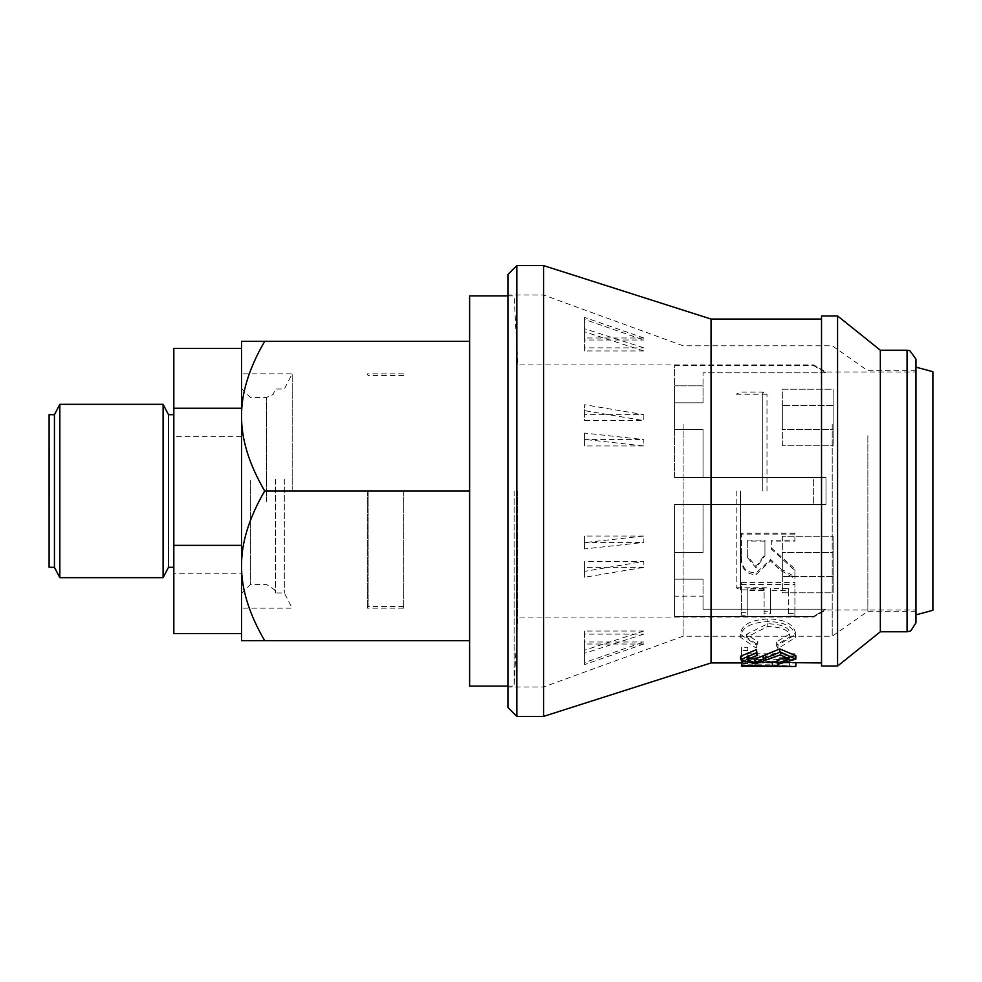 <?xml version="1.0" encoding="UTF-8"?>
<svg xmlns="http://www.w3.org/2000/svg" width="982" height="982" viewBox="0 0 982 982"><rect width="100%" height="100%" fill="white"/><g stroke="black" fill="none" stroke-linecap="round" stroke-linejoin="round"><path stroke-width="0.74" stroke-dasharray="4.91 3.68" d="M49.333 495.971L49.333 447.35L49.333 495.971M782.335 445.754L782.335 405.443L833.117 405.443L833.117 445.754L782.335 445.754L833.117 445.754L833.117 405.443L782.335 405.443L782.335 445.754M782.335 536.246L782.335 576.557L833.117 576.557L833.117 536.246L782.335 536.246L833.117 536.246L833.117 576.557L782.335 576.557L782.335 536.246M833.117 592.809L833.117 576.557L833.117 592.809L782.335 592.809L782.335 552.485L833.117 552.485L833.117 592.809L833.117 536.246L833.117 552.485L782.335 552.485L782.335 592.809L833.117 592.809M833.117 389.191L833.117 405.443L833.117 389.191L782.335 389.191L782.335 429.515L833.117 429.515L833.117 389.191L833.117 445.754L833.117 429.515L782.335 429.515L782.335 389.191L833.117 389.191M241.535 640.681L241.535 341.319L264.698 341.319C249.109 368.054 241.388 393.009 241.535 416.159C241.388 439.322 249.109 464.265 264.698 491C249.109 517.735 241.388 542.678 241.535 565.841C241.388 588.991 249.109 613.946 264.698 640.681L241.535 640.681M241.535 573.758L241.535 348.45L241.535 633.55L241.535 573.758L173.826 573.758L173.826 633.55M932.9 610.301L932.9 371.699M915.973 614.842L915.973 367.158L915.973 614.842M915.973 435.652L915.973 611.27L915.973 435.652M915.973 491L915.973 609.945L915.973 491M674.536 365.648L813.648 365.648L813.648 364.936L813.648 365.648L674.536 365.648L674.536 477.633L813.648 477.633L813.648 504.367L813.648 477.633L674.536 477.633L674.536 365.648M813.648 504.367L674.536 504.367L674.536 616.352L813.648 616.352L813.648 617.064L813.648 616.352L674.536 616.352L674.536 504.367L825.985 504.367L825.985 477.633L813.648 477.633L825.985 477.633L825.985 504.367L813.648 504.367M517.723 491L517.723 617.064L517.723 491M514.114 491L514.114 686.111L514.114 491M469.617 686.111L469.617 295.889M264.698 640.681L469.617 640.681L469.617 491L469.617 640.681M469.617 341.319L469.617 491L469.617 341.319L264.698 341.319M469.617 491L264.698 491M825.985 609.184L813.648 616.352L825.985 609.184L703.038 609.184L703.038 596.172L674.536 596.172L674.536 616.352L674.536 579.196L674.536 596.172L703.038 596.172L703.038 579.196L674.536 579.196L674.536 552.473L674.536 579.196L703.038 579.196L674.536 579.196L703.038 579.196L703.038 609.184L825.985 609.184L825.985 609.945L825.985 609.184M813.648 365.648L825.985 372.816L825.985 372.055L825.985 372.816L813.648 365.648M674.536 504.367L674.536 552.473L703.038 552.473L703.038 504.367L674.536 504.367L703.038 504.367L703.038 552.473L674.536 552.473L674.536 504.367M825.985 372.816L703.038 372.816L703.038 385.828L674.536 385.828L674.536 402.804L674.536 385.828L703.038 385.828L703.038 402.804L674.536 402.804L703.038 402.804L674.536 402.804L674.536 429.527L674.536 402.804L703.038 402.804L703.038 372.816L825.985 372.816M674.536 477.633L674.536 429.527L703.038 429.527L703.038 477.633L674.536 477.633L703.038 477.633L703.038 429.527L674.536 429.527L674.536 477.633M825.985 504.367L703.038 504.367L703.038 552.473L674.536 552.473L703.038 552.473L703.038 504.367L825.985 504.367M825.985 477.633L703.038 477.633L703.038 429.527L674.536 429.527L703.038 429.527L703.038 477.633L825.985 477.633M867.855 435.652L867.855 611.27L867.855 435.652M832.22 424.175L832.22 636.226L832.22 424.175M683.091 424.175L683.091 636.226L683.091 424.175M643.824 414.65L643.824 420.578L584.548 410.648L584.548 404.719L643.824 414.65L584.548 414.65L584.548 420.578L643.824 420.578M543.562 400.803L543.562 687.007L543.562 400.803M584.548 319.432L584.548 317.407L643.824 337.98L643.824 340.005L584.548 319.432L584.548 340.005L643.824 340.005M584.548 328.712L584.548 331.793L643.824 350.955L643.824 347.873L584.548 328.712L584.548 347.873L643.824 347.873M584.548 433.062L584.548 439.433L643.824 445.963L643.824 439.592L584.548 433.062L584.548 439.592L643.824 439.592M584.548 571.352L584.548 577.281L643.824 567.351L643.824 561.422L584.548 571.352L584.548 561.422L643.824 561.422M584.548 662.568L584.548 664.593L643.824 644.02L643.824 641.995L584.548 662.568L584.548 641.995L643.824 641.995M584.548 653.288L584.548 650.207L643.824 631.045L643.824 634.127L584.548 653.288L584.548 634.127L643.824 634.127M584.548 548.938L584.548 542.567L643.824 536.037L643.824 542.408L584.548 548.938L584.548 542.408L643.824 542.408M507.927 400.803L507.927 687.007L507.927 400.803M543.562 265.594L543.562 716.406M711.054 319.052L711.054 662.948M747.314 540.063L764.953 540.063L764.953 554.425L756.054 566.442L747.314 556.008L747.314 540.063L747.314 557.359L756.054 568.001L764.953 555.738L764.953 541.082L747.314 541.082M821.529 315.934L821.529 666.066M821.529 411.875L821.529 662.948L821.529 411.875M837.572 315.934L837.572 666.066M880.338 350.23L880.338 631.77M507.927 707.494L507.927 274.506M584.548 410.648L584.548 420.578M584.548 414.65L584.548 404.719M643.824 536.037L584.548 536.037L584.548 542.408M584.548 536.037L584.548 542.567M643.824 631.045L584.548 631.045L584.548 634.127M584.548 631.045L584.548 650.207M643.824 644.02L584.548 644.02L584.548 641.995M584.548 644.02L584.548 664.593M643.824 567.351L584.548 567.351L584.548 561.422M584.548 567.351L584.548 577.281M643.824 445.963L584.548 445.963L584.548 439.592M584.548 445.963L584.548 439.433M643.824 350.955L584.548 350.955L584.548 347.873M584.548 350.955L584.548 331.793M643.824 337.98L584.548 337.98L584.548 340.005M584.548 337.98L584.548 317.407M780.346 568.578L794.904 576.79L794.904 568.971L771.3 547.87L771.3 540.063L794.904 540.063L794.904 533.238L741.447 533.238L741.447 555.738C741.017 566.97 745.89 572.702 756.054 572.96L770.625 559.47L780.346 568.578L780.346 570.186L794.904 578.57L794.904 570.591L771.3 549.048L771.3 541.082L794.904 541.082L794.904 534.11L741.447 534.11L741.447 557.076C741.017 568.541 745.89 574.396 756.054 574.654L770.477 560.894L780.346 570.186M788.558 613.603L794.904 613.603L794.904 582.572L741.447 582.572L741.447 612.743L747.756 612.743L747.756 588.488L764.119 588.488L764.119 611.283L770.477 611.283L770.477 588.488L788.558 588.488L788.558 616.144L794.904 616.144L794.904 584.462L741.447 584.462L741.447 615.26L747.756 615.26L747.756 590.513L764.119 590.513L764.119 613.775L770.477 613.775L770.477 590.513L788.558 590.513L788.558 616.144M776.136 642.068L777.953 645.297L795.837 634.311C794.205 624.208 784.851 619.09 767.789 618.955C750.162 619.961 741.079 625.104 740.526 634.36L756.103 644.904L757.773 641.688L746.578 634.311L767.74 623.73C782.507 624.294 789.859 627.707 789.774 633.955L776.136 642.068L776.136 645.199L777.953 648.501L795.837 637.281C794.205 626.97 784.851 621.741 767.789 621.606C750.162 622.637 741.079 627.879 740.526 637.33L756.103 648.095L757.773 644.818L746.578 637.281L767.74 626.479C782.507 627.056 789.859 630.542 789.774 636.925L776.136 645.199M741.447 660.039L747.756 660.039L747.756 655.915L794.904 655.915L794.904 653.767L747.756 653.767L747.756 647.273L741.447 647.273L741.447 663.537L747.756 663.537L747.756 659.327L794.904 659.327L794.904 657.142L747.756 657.142L747.756 650.514L741.447 650.514L741.447 663.537M742.036 662.015L767.838 662.015M777.118 662.028L792.805 662.678M795.715 662.948L772.38 661.267L741.447 661.267L741.447 662.101L789.221 662.948L741.447 662.948M795.837 666.483L772.38 664.789L741.447 664.789L741.447 665.649L789.43 666.471L789.43 662.911L741.447 662.015M757.134 652.097L746.872 656.172L747.707 657.78M795.837 655.706L777.707 660.788L777.118 659.597M788.681 657.388L789.43 655.792L780.346 651.508L755.33 660.444L740.526 656.246M794.904 576.79L794.904 578.57M794.904 568.971L794.904 570.591M771.3 547.87L771.3 549.048M771.3 540.063L771.3 541.082M794.904 540.063L794.904 541.082M794.904 533.238L794.904 534.11M741.447 533.238L741.447 534.11M741.447 555.738L741.447 557.076M770.477 559.47L770.477 560.894M770.625 559.47L770.625 560.894M747.314 556.008L747.314 557.359M764.953 554.425L764.953 555.738M764.953 540.063L764.953 541.082M794.904 613.603L794.904 616.144M794.904 582.572L794.904 584.462M741.447 582.572L741.447 584.462M741.447 612.743L741.447 615.26M747.756 612.743L747.756 615.26M747.756 588.488L747.756 590.513M764.119 588.488L764.119 590.513M764.119 611.283L764.119 613.775M770.477 611.283L770.477 613.775M770.477 588.488L770.477 590.513M788.558 588.488L788.558 590.513M795.837 634.311L795.837 637.281M777.953 645.297L777.953 648.501M740.526 634.36L740.526 637.33M756.103 644.904L756.103 648.095M757.773 641.688L757.773 644.818M746.578 634.311L746.578 637.281M789.774 633.955L789.774 636.925M747.756 660.039L747.756 663.537M747.756 655.915L747.756 659.327M794.904 655.915L794.904 659.327M794.904 653.767L794.904 657.142M747.756 653.767L747.756 657.142M747.756 647.273L747.756 650.514M741.447 647.273L741.447 650.514M741.447 661.267L741.447 664.789M741.447 662.101L741.447 665.649M741.447 662.604L741.447 666.164M746.872 656.172L746.872 659.585M777.707 660.788L777.707 664.311M789.43 655.792L789.43 659.217M49.1 486.029L49.1 534.65L49.1 486.029M49.1 414.686L49.1 567.314M54.44 414.686L54.44 567.314M59.841 404.326L59.841 577.674M163.098 404.326L163.098 577.674M168.487 414.686L168.487 567.314M173.826 482.309L173.826 567.314L173.826 482.309M241.535 436.634L173.826 436.634L173.826 573.758M173.826 348.45L173.826 436.634M736.205 491L736.205 587.788L736.205 491M766.991 491L766.991 394.212L766.991 491M368.14 491L368.14 606.483L368.14 491M367.268 491L367.268 608.153L367.268 491M403.688 491L403.688 608.153L403.688 491M241.535 491L241.535 608.153L241.535 491M241.535 479.339L241.535 593.459L241.535 479.339M284.301 479.388L284.301 592.968L284.301 479.388M292.206 491L292.206 373.847L292.206 491M275.39 479.388L275.39 592.968L275.39 479.388M907.061 631.77L907.061 350.23M516.839 265.594L516.839 716.406M756.054 572.96L756.054 574.654M756.054 566.442L756.054 568.001M767.789 618.955L767.789 621.606M767.74 623.73L767.74 626.479M772.38 661.267L772.38 664.789M772.233 662.101L772.233 665.649M772.233 662.604L772.233 666.164M780.346 651.508L780.346 654.847M755.33 660.444L755.33 663.955M740.465 491L740.465 589.887L740.465 491M762.732 491L762.732 392.113L762.732 491M266.503 501.655L266.503 397.452L266.503 501.655M250.447 480.345L250.447 584.548L250.447 480.345M507.927 686.111L514.114 686.111L517.723 617.064L813.648 617.064L825.985 609.945L915.973 609.945M507.927 295.889L514.114 295.889L517.723 364.936L813.648 364.936L825.985 372.055L915.973 372.055M915.973 370.73L867.855 370.73L832.22 345.774L683.091 345.774L543.562 294.993L507.927 294.993M915.973 611.27L867.855 611.27L832.22 636.226L683.091 636.226L543.562 687.007L507.927 687.007M736.205 587.788L766.991 587.788L762.732 589.887L740.465 589.887L736.205 587.788M736.205 394.212L766.991 394.212L762.732 392.113L740.465 392.113L736.205 394.212M403.688 375.517L368.14 375.517L367.268 373.847L403.688 373.847M403.688 606.483L368.14 606.483L367.268 608.153L403.688 608.153M241.535 593.459L250.447 584.548L266.503 584.548L274.641 589.838L275.39 592.968L284.301 592.968L292.206 608.153L241.535 608.153M241.535 388.541L250.447 397.452L266.503 397.452L273.094 394.531L275.39 389.032L284.301 389.032L292.206 373.847L241.535 373.847"/><path stroke-width="1.47" d="M241.535 565.841L241.535 640.681L264.698 640.681C249.109 613.946 241.388 588.991 241.535 565.841C241.388 542.678 249.109 517.735 264.698 491C249.109 464.265 241.388 439.322 241.535 416.159L241.535 565.841M241.535 341.319L241.535 416.159C241.388 393.009 249.109 368.054 264.698 341.319L241.535 341.319M915.973 367.158L932.9 371.699L932.9 610.301L915.973 614.842L915.973 622.858L915.973 359.142L915.973 614.842M507.927 295.889L469.617 295.889L469.617 686.111L507.927 686.111M469.617 640.681L264.698 640.681M469.617 491L264.698 491M469.617 341.319L264.698 341.319M543.562 716.406L543.562 265.594L711.054 319.052L711.054 662.948L543.562 716.406L516.839 716.406L516.839 265.594L507.927 274.506L507.927 707.494L516.839 716.406M837.572 666.066L821.529 666.066L821.529 315.934L837.572 315.934L880.338 350.23L880.338 631.77L837.572 666.066L837.572 315.934M789.43 666.471L741.447 666.164L742.036 662.015M767.838 662.015L777.118 662.028M792.805 662.678L821.529 662.948M740.526 659.671L740.526 656.246L756.545 649.605L757.134 655.436L746.872 659.585L754.839 662.666L779.806 652.208L795.837 659.131L777.707 664.311L777.118 663.096L789.43 659.217L780.346 654.847L755.33 663.955L740.526 659.671L756.545 652.895L757.134 655.436M747.707 657.78L754.839 659.18L779.806 648.93L795.837 655.706L795.837 659.131M777.118 663.096L777.118 659.597L788.681 657.388M795.837 662.948L795.837 666.483L741.447 665.551M789.221 666.508L795.837 666.483M756.545 649.605L756.545 652.895M54.44 567.314L49.1 567.314L49.1 414.686L54.44 414.686L59.841 404.326L59.841 577.674L54.44 567.314L54.44 414.686M173.826 567.314L168.487 567.314L163.098 577.674L163.098 404.326L59.841 404.326M168.487 567.314L168.487 414.686L163.098 404.326M241.535 545.366L173.826 545.366L173.826 348.45L241.535 348.45M173.826 408.242L241.535 408.242M241.535 633.55L173.826 633.55L173.826 545.366M880.338 350.23L907.061 350.23L907.061 631.77L880.338 631.77M772.38 662.015L772.38 665.551M754.839 659.18L754.839 662.666M763.395 656.05L763.395 659.462M779.806 648.93L779.806 652.208M907.061 350.23L909.811 350.672L915.973 359.142M907.061 631.77L910.67 631.009L915.973 622.858M543.562 265.594L516.839 265.594M821.529 319.052L711.054 319.052M741.447 662.948L711.054 662.948M163.098 577.674L59.841 577.674M173.826 414.686L168.487 414.686"/></g></svg>
